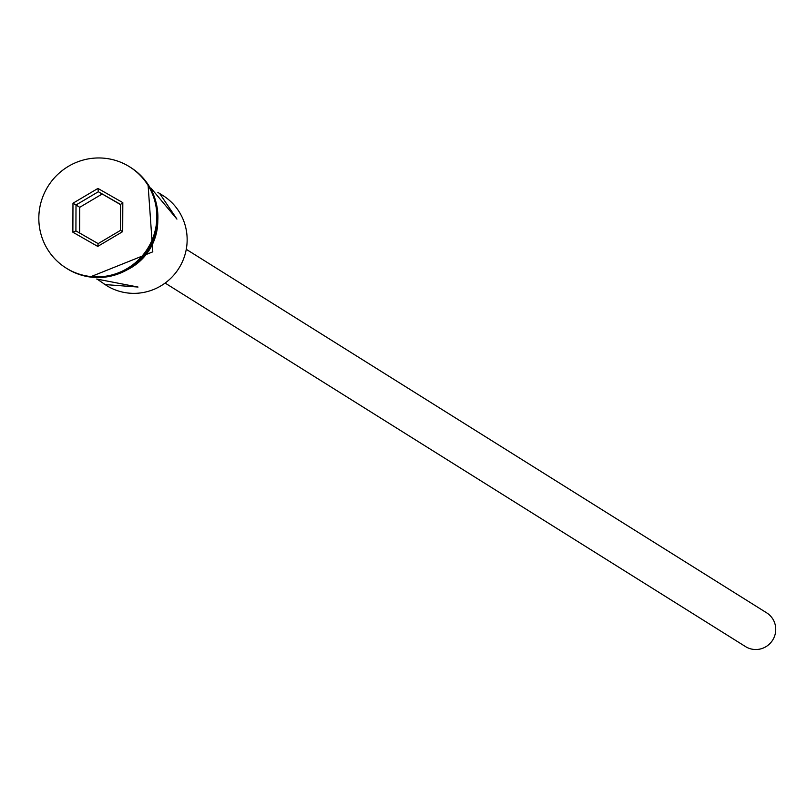 <?xml version="1.0" encoding="UTF-8"?>
<svg xmlns="http://www.w3.org/2000/svg" width="807" height="807" viewBox="0 0 807 807"><rect width="100%" height="100%" fill="white"/><g stroke="black" fill="none" stroke-linecap="round" stroke-linejoin="round"><path stroke-width="1.21" d="M97.758 279.535L106.494 285.507A53.111 52.203 -57.9 0 0 108.289 286.586A53.111 52.203 -57.9 0 0 179.487 267.299A53.111 52.203 -57.9 0 0 162.873 195.486L157.869 192.399M765.974 612.422A19.913 19.58 122.1 0 1 772.874 639.759A19.913 19.58 122.1 0 1 745.507 646.589L165.122 283.065M103.276 283.489L105.081 284.578L138.017 287.04L96.719 279.04M66.648 268.378A59.748 58.729 -57.9 0 0 67.163 268.711A59.748 58.729 -57.9 0 0 69.18 269.921A59.748 58.729 -57.9 0 0 149.275 248.223A59.748 58.729 -57.9 0 0 130.593 167.432A59.748 58.729 -57.9 0 0 130.068 167.11M151.01 188.172L176.925 219.1L159.655 193.468M137.684 262.265A53.111 52.203 -57.9 0 0 155.569 233.697M68.151 269.266A59.748 58.729 -57.9 0 0 148.236 247.578A59.748 58.729 -57.9 0 0 129.554 166.787A59.748 58.729 -57.9 0 0 127.536 165.576A59.748 58.729 -57.9 0 0 47.442 187.264A59.748 58.729 -57.9 0 0 66.124 268.055A59.748 58.729 -57.9 0 0 68.151 269.266M72.973 203.223L97.94 188.435L122.815 202.628L122.704 231.619L97.738 246.407L72.872 232.214L72.973 203.223L76.009 204.978L75.908 230.913L98.161 243.613L120.505 230.378L120.596 204.443L98.343 191.743L76.009 204.978L79.732 207.308L79.641 233.041M120.596 204.655L98.343 191.743L97.94 188.435M102.075 194.073L79.732 207.308M72.872 232.214L75.908 230.913M98.161 243.613L97.738 246.407M120.505 230.378L122.704 231.619M120.596 204.443L122.815 202.628M126.971 269.921A53.776 52.858 -57.9 0 0 157.789 220.715M766.65 612.826L186.266 249.313M130.593 167.432L129.554 166.787M148.044 184.42L152.795 251.845L90.061 276.993M67.163 268.711L66.124 268.055"/></g></svg>
